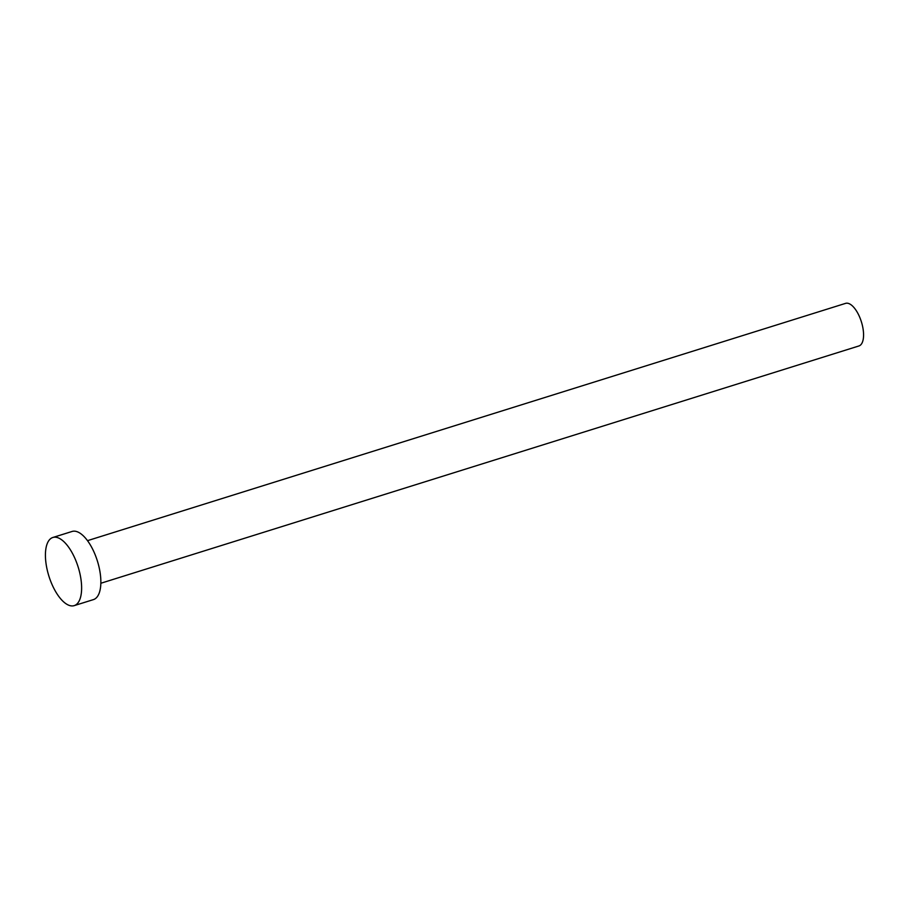 <?xml version="1.0" encoding="UTF-8"?>
<svg xmlns="http://www.w3.org/2000/svg" width="909" height="909" viewBox="0 0 909 909"><rect width="100%" height="100%" fill="white"/><g stroke="black" fill="none" stroke-linecap="round" stroke-linejoin="round"><path stroke-width="1.36" d="M87.503 540.662L845.586 303.367A22.316 9.567 72.6 0 1 858.062 313.719A22.316 9.567 72.6 0 1 858.914 345.965L100.842 583.26M52.858 537.48L72.095 531.458A35.701 15.317 72.6 0 1 92.048 548.013A35.701 15.317 72.6 0 1 93.422 599.61L74.186 605.633A35.701 15.317 72.6 0 1 54.233 589.077A35.701 15.317 72.6 0 1 52.858 537.48A35.701 15.317 72.6 0 1 72.811 554.036A35.701 15.317 72.6 0 1 74.186 605.633"/></g></svg>
